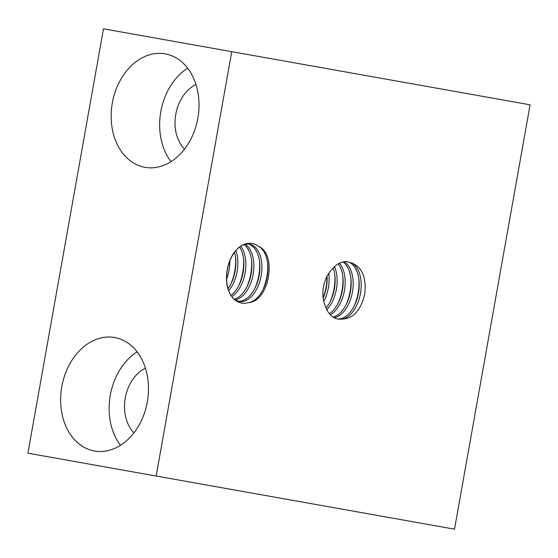 <?xml version="1.0" encoding="UTF-8"?>
<svg xmlns="http://www.w3.org/2000/svg" width="558" height="558" viewBox="0 0 558 558"><rect width="100%" height="100%" fill="white"/><g stroke="black" fill="none" stroke-linecap="round" stroke-linejoin="round"><path stroke-width="0.84" d="M195.97 84.516A37.456 28.228 -79.9 0 0 175.777 114.285A37.456 28.228 -79.9 0 0 184.454 149.188M145.443 368.175A37.456 28.228 -79.9 0 0 125.25 397.945A37.456 28.228 -79.9 0 0 133.927 432.855M147.312 401.872A57.627 43.426 100.1 0 1 94.455 450.99A57.627 43.426 100.1 0 1 61.805 386.645A57.627 43.426 100.1 0 1 114.662 337.527A57.627 43.426 100.1 0 1 147.312 401.872M137.122 351.847A57.627 43.426 -79.9 0 0 110.289 395.28A57.627 43.426 -79.9 0 0 120.472 445.305M197.839 118.212A57.627 43.426 100.1 0 1 144.982 167.33A57.627 43.426 100.1 0 1 112.332 102.979A57.627 43.426 100.1 0 1 165.189 53.861A57.627 43.426 100.1 0 1 197.839 118.212M187.648 68.188A57.627 43.426 -79.9 0 0 160.816 111.614A57.627 43.426 -79.9 0 0 171.006 161.646M342.291 319.134L338.022 319.092C332.17 317.844 327.93 313.505 325.286 306.07C322.866 300.413 322.252 294.024 323.438 286.917C324.784 279.83 327.56 274.055 331.787 269.577C336.272 264.136 341.196 261.465 346.567 261.569L352.251 263.188C362.449 267.638 366.592 277.996 364.681 294.261C360.859 310.185 353.395 318.478 342.291 319.134A29.121 17.159 100.1 0 0 360.461 293.508A29.121 17.159 100.1 0 0 352.251 263.188M347.404 261.639A29.121 17.159 -79.9 0 1 358.452 293.152A29.121 17.159 -79.9 0 1 337.953 318.967A29.121 17.159 -79.9 0 1 337.199 318.918M327.037 276.245A29.121 17.159 -79.9 0 1 326.367 287.44A29.121 17.159 -79.9 0 1 323.131 298.174M338.274 263.801A29.121 17.159 -79.9 0 1 342.41 290.293A29.121 17.159 -79.9 0 1 329.38 313.729M326.814 309.746A29.121 17.159 100.1 0 0 336.397 289.225A29.121 17.159 100.1 0 0 334.486 266.654M334.13 317.725A29.121 17.159 100.1 0 0 352.44 292.085A29.121 17.159 100.1 0 0 344.112 261.695M342.982 261.897A29.121 17.159 -79.9 0 1 350.431 291.722A29.121 17.159 -79.9 0 1 333.147 317.139M330.287 314.761A29.121 17.159 100.1 0 0 344.419 290.655A29.121 17.159 100.1 0 0 339.48 263.153M333.154 267.993A29.121 17.159 -79.9 0 1 334.388 288.87A29.121 17.159 -79.9 0 1 326.018 308.03M323.724 301.418A29.121 17.159 100.1 0 0 328.376 287.795A29.121 17.159 100.1 0 0 328.718 273.406M248.373 244.02A29.121 17.159 -79.9 0 1 259.233 275.066A29.121 17.159 -79.9 0 1 238.657 301.278A29.121 17.159 -79.9 0 1 238.175 301.25M239.173 301.48A29.121 17.159 100.1 0 0 240.665 301.634A29.121 17.159 100.1 0 0 261.374 274.571A29.121 17.159 100.1 0 0 249.384 244.146A29.121 17.159 100.1 0 0 247.891 243.992A29.121 17.159 100.1 0 0 227.183 271.062A29.121 17.159 100.1 0 0 239.173 301.48M227.315 286.854C225.209 275.108 227.169 264.08 233.202 253.778C239.856 244.641 247.173 241.475 255.152 244.285L258.654 246.392A29.121 17.159 -79.9 0 1 267.184 276.894A29.121 17.159 -79.9 0 1 248.645 302.582L244.634 303.343C236.174 303.231 230.398 297.735 227.315 286.854M226.639 278.923A29.121 17.159 100.1 0 0 229.833 260.998M234.493 252.265A29.121 17.159 -79.9 0 1 227.999 288.723M231.765 296.612A29.121 17.159 100.1 0 0 245.122 272.967A29.121 17.159 100.1 0 0 240.749 246.162M244.139 244.55A29.121 17.159 -79.9 0 1 251.142 274.041A29.121 17.159 -79.9 0 1 234.388 299.297M235.309 299.946A29.121 17.159 100.1 0 0 253.151 274.397A29.121 17.159 100.1 0 0 245.227 244.251M228.661 290.788A29.121 17.159 100.1 0 0 235.832 250.556M239.57 246.978A29.121 17.159 -79.9 0 1 230.935 295.44M258.654 246.392C277.479 254.441 269.096 301.529 248.645 302.582M156.156 476.03L454.512 529.172L530.1 104.813L231.744 51.671L156.156 476.03L27.9 453.187L103.488 28.828L231.744 51.671M323.096 297.909A34.575 20.374 100.1 0 0 326.025 287.377A34.575 20.374 100.1 0 0 326.911 276.482M338.036 303.406A34.575 20.374 100.1 0 0 342.068 290.237A34.575 20.374 100.1 0 0 342.828 276.482M354.079 306.265A34.575 20.374 100.1 0 0 358.11 293.089A34.575 20.374 100.1 0 0 358.871 279.335M346.058 304.835A34.575 20.374 100.1 0 0 350.089 291.66A34.575 20.374 100.1 0 0 350.849 277.905M330.015 301.976A34.575 20.374 100.1 0 0 334.047 288.807A34.575 20.374 100.1 0 0 334.807 275.052M238.74 285.717A34.575 20.374 100.1 0 0 243.539 258.793M254.783 288.577A34.575 20.374 100.1 0 0 259.582 261.653M262.804 290.007A34.575 20.374 100.1 0 0 267.603 263.076M246.762 287.147A34.575 20.374 100.1 0 0 251.56 260.223M230.719 284.294A34.575 20.374 100.1 0 0 235.518 257.364"/></g></svg>
